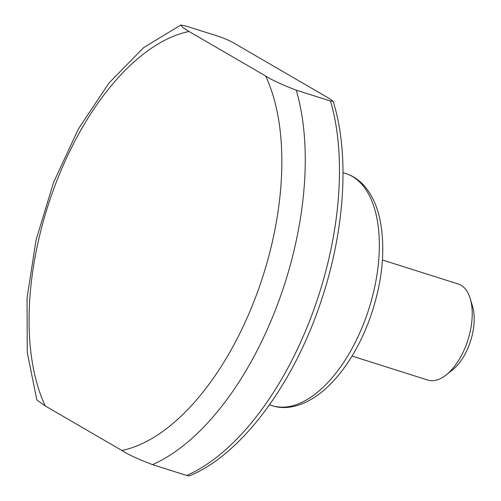 <?xml version="1.0" encoding="UTF-8"?>
<svg xmlns="http://www.w3.org/2000/svg" width="501" height="501" viewBox="0 0 501 501"><rect width="100%" height="100%" fill="white"/><g stroke="black" fill="none" stroke-linecap="round" stroke-linejoin="round"><path stroke-width="0.75" d="M45.297 405.973L121.862 450.462A218.33 113.101 -72.4 0 0 254.99 298.815A218.33 113.101 -72.4 0 0 265.611 75.983C271.736 79.972 281.944 84.7 296.235 90.161L330.472 101.002L333.115 101.265L329.464 98.603L234.756 43.568C231.731 41.646 226.834 39.397 220.052 36.836L185.815 25.996L180.786 25.05L182.727 27.505L189.046 31.494A218.33 113.101 -72.4 0 0 55.918 183.141A218.33 113.101 -72.4 0 0 45.297 405.973L36.83 399.942M470.232 298.596L472.549 306.336A41.984 21.75 107.6 0 1 469.049 345.339A41.984 21.75 107.6 0 1 452.378 370.045L446.022 375.042A50.382 26.102 -72.4 0 0 466.03 345.396A50.382 26.102 -72.4 0 0 470.232 298.596A50.382 26.102 -72.4 0 0 458.265 284.011L382.457 260.006M352.04 356.073L427.848 380.077A50.382 26.102 -72.4 0 0 446.022 375.042M296.235 90.161A235.126 121.799 107.6 0 1 276.339 307.601A235.126 121.799 107.6 0 1 152.486 464.64L186.729 475.48A235.126 121.799 -72.4 0 0 330.472 101.002M265.611 75.983L189.046 31.494M333.115 101.265C349.329 152.26 345.314 225.957 323.114 294.945C296.266 380.491 242.641 454.182 189.265 475.95L186.729 475.48M152.486 464.64C138.201 459.179 127.993 454.457 121.862 450.462M345.596 173.465C353.073 175.882 359.536 180.291 364.997 186.691C371.986 195.021 376.94 205.742 379.846 218.868C386.127 250.406 382.301 284.975 368.367 322.588C357.495 350.493 343.285 372.519 325.725 388.663C305.735 406.474 286.14 410.519 272.087 405.628A121.762 63.076 -72.4 0 0 364.352 321.805A121.762 63.076 -72.4 0 0 345.596 173.465L343.016 172.651M272.087 405.628L269.507 404.814M36.842 399.942L27.254 352.416L27.054 298.039L36.028 240.148L53.532 182.508L78.4 128.932L109.043 82.966L143.718 47.557L180.786 25.05"/></g></svg>
